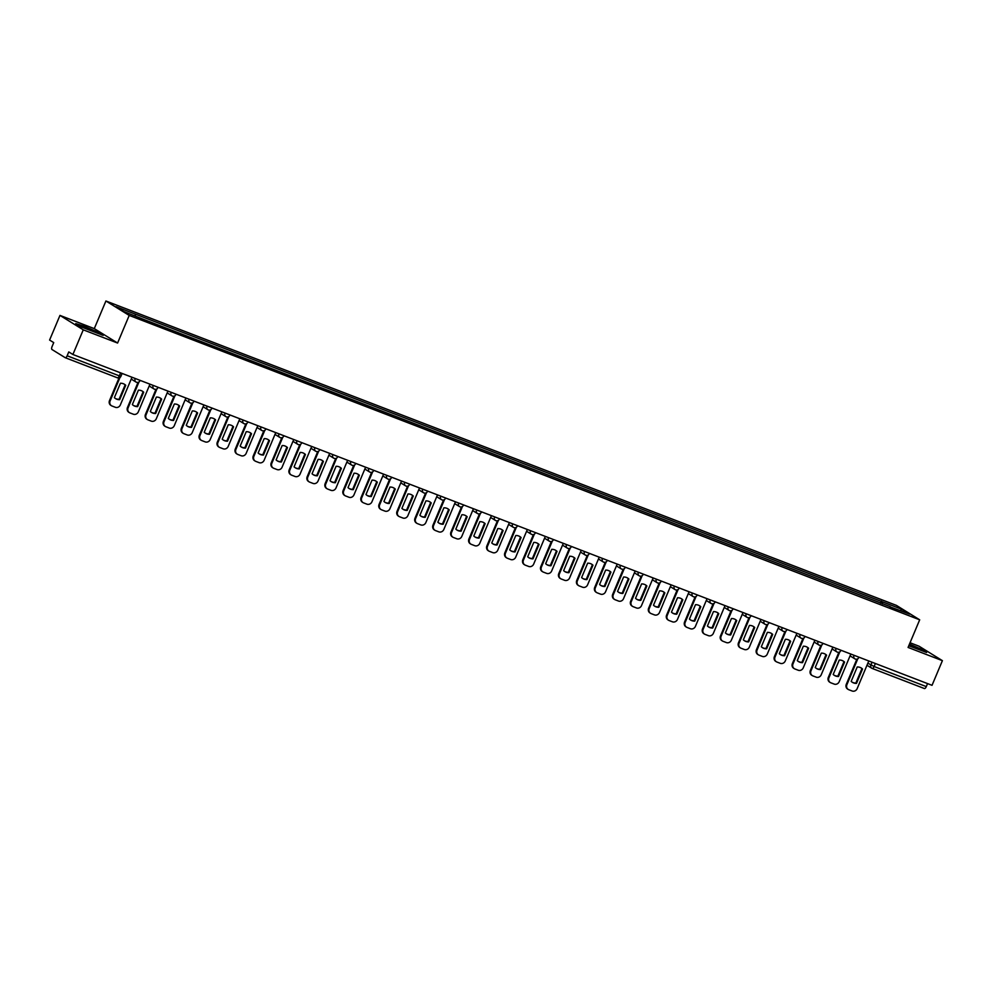 <?xml version="1.0" encoding="UTF-8"?>
<svg xmlns="http://www.w3.org/2000/svg" width="992" height="992" viewBox="0 0 992 992"><rect width="100%" height="100%" fill="white"/><g stroke="black" fill="none" stroke-linecap="round" stroke-linejoin="round"><path stroke-width="1.49" d="M59.966 315.406L83.266 329.828L72.9 354.491L932.034 685.323L942.4 660.66L908.077 647.441L919.683 619.814L896.396 605.38L105.908 300.998L94.29 328.625L59.966 315.406L49.6 340.058L53.729 342.612L52.105 346.456A2.691 1.079 -68.9 0 0 51.993 349.519L65.187 357.678A2.691 1.079 -68.9 0 0 65.261 357.715A2.691 1.079 -68.9 0 0 67.158 355.781L119.338 375.869L120.9 376.34L122.115 373.438M942.4 660.66L919.1 646.238L910.048 642.742M83.266 329.828L117.589 343.046L129.208 315.419L919.683 619.814M72.9 354.491L68.77 351.937L67.158 355.781M927.557 683.6L926.292 686.6A2.691 1.079 111.1 0 1 924.395 688.547A2.691 1.079 111.1 0 1 924.321 688.51L872.29 668.472M882.396 603.892L882.471 601.834L901.815 609.286L909.652 614.135L890.109 606.868M882.471 601.834L115.952 306.664L123.777 311.513L144.224 319.647L890.295 606.682M105.908 300.998L129.208 315.419M908.771 645.78L926.602 652.463L921.419 649.239L909.466 644.118M94.29 328.625L117.589 343.046M80.947 326.814L103.18 335.383L97.985 332.171L84.283 326.281L75.752 323.603L80.947 326.814M880.524 603.173L881.367 601.152M135.296 314.117L135.234 315.927M901.815 609.286L900.389 610.564M857.82 658.725L846.908 684.678A4.042 3.695 121.8 0 0 848.805 689.725L852.14 691.002A4.042 3.695 -58.2 0 0 857.162 688.622L868.794 660.97M851.186 681.368A8.358 7.626 121.8 0 0 852.426 682.347A8.358 7.626 121.8 0 0 856.48 683.401L862.532 669.005A8.358 7.626 -58.2 0 0 861.279 668.025A8.358 7.626 -58.2 0 0 857.224 666.971L851.186 681.368M856.877 659.159L846.3 684.294A4.042 3.695 121.8 0 0 847.627 689.068L848.234 689.44M852.128 682.161A8.358 7.626 121.8 0 0 855.873 683.029L861.924 668.633L862.532 669.005M860.969 667.839A8.358 7.626 -58.2 0 1 861.924 668.633M908.796 645.718L920.774 650.256L909.205 644.738M909.354 644.391L925.325 652.054M94.339 331.303L81.319 326.442L97.352 333.176L94.339 331.303M76.83 324.272L84.332 326.628L101.891 334.974M839.84 651.806L828.94 677.759A4.042 3.695 121.8 0 0 830.837 682.806L834.173 684.083A4.042 3.695 -58.2 0 0 839.195 681.702L850.814 654.05M833.206 674.448A8.358 7.626 121.8 0 0 834.458 675.428A8.358 7.626 121.8 0 0 838.513 676.482L844.564 662.086A8.358 7.626 -58.2 0 0 843.312 661.106A8.358 7.626 -58.2 0 0 839.257 660.052L833.206 674.448M838.897 652.24L828.332 677.375A4.042 3.695 121.8 0 0 829.659 682.149L830.267 682.521M834.16 675.23A8.358 7.626 121.8 0 0 837.905 676.11L843.956 661.714L844.564 662.086M843.002 660.92A8.358 7.626 -58.2 0 1 843.956 661.714M821.872 644.887L810.972 670.84A4.042 3.695 121.8 0 0 812.857 675.887L816.205 677.164A4.042 3.695 -58.2 0 0 821.227 674.783L832.846 647.119M815.238 667.517A8.358 7.626 121.8 0 0 816.49 668.509A8.358 7.626 121.8 0 0 820.533 669.563L826.584 655.166A8.358 7.626 -58.2 0 0 825.332 654.187A8.358 7.626 -58.2 0 0 821.289 653.133L815.238 667.517M820.93 645.321L810.365 670.456A4.042 3.695 121.8 0 0 811.692 675.23L812.299 675.602M816.193 668.31A8.358 7.626 121.8 0 0 819.938 669.191L825.976 654.794L826.584 655.166M825.034 654.001A8.358 7.626 -58.2 0 1 825.976 654.794M803.904 637.968L792.992 663.908A4.042 3.695 121.8 0 0 794.89 668.968L798.238 670.245A4.042 3.695 -58.2 0 0 803.247 667.864L814.878 640.2M797.27 660.598A8.358 7.626 121.8 0 0 798.523 661.59A8.358 7.626 121.8 0 0 802.565 662.644L808.616 648.247A8.358 7.626 -58.2 0 0 807.364 647.268A8.358 7.626 -58.2 0 0 803.322 646.214L797.27 660.598M802.962 638.402L792.397 663.536A4.042 3.695 121.8 0 0 793.724 668.31L794.332 668.682M798.225 661.391A8.358 7.626 121.8 0 0 801.958 662.272L808.009 647.875L808.616 648.247M807.054 647.082A8.358 7.626 -58.2 0 1 808.009 647.875M785.937 631.048L775.025 656.989A4.042 3.695 121.8 0 0 776.922 662.036L780.258 663.326A4.042 3.695 -58.2 0 0 785.28 660.945L796.911 633.28M779.303 653.678A8.358 7.626 121.8 0 0 780.543 654.67A8.358 7.626 121.8 0 0 784.598 655.724L790.649 641.328A8.358 7.626 -58.2 0 0 789.396 640.336A8.358 7.626 -58.2 0 0 785.342 639.294L779.303 653.678M784.994 631.482L774.417 656.617A4.042 3.695 121.8 0 0 775.744 661.391L776.352 661.763M780.245 654.472A8.358 7.626 121.8 0 0 783.99 655.352L790.041 640.956L790.649 641.328M789.086 640.162A8.358 7.626 -58.2 0 1 790.041 640.956M767.957 624.129L757.057 650.07A4.042 3.695 121.8 0 0 758.954 655.117L762.29 656.406A4.042 3.695 -58.2 0 0 767.312 654.026L778.931 626.361M761.323 646.759A8.358 7.626 121.8 0 0 762.575 647.751A8.358 7.626 121.8 0 0 766.63 648.805L772.681 634.409A8.358 7.626 -58.2 0 0 771.429 633.417A8.358 7.626 -58.2 0 0 767.374 632.375L761.323 646.759M767.014 624.563L756.45 649.698A4.042 3.695 121.8 0 0 757.776 654.472L758.384 654.844M762.278 647.553A8.358 7.626 121.8 0 0 766.022 648.433L772.074 634.037L772.681 634.409M771.119 633.243A8.358 7.626 -58.2 0 1 772.074 634.037M749.989 617.21L739.09 643.151A4.042 3.695 121.8 0 0 740.974 648.198L744.322 649.487A4.042 3.695 -58.2 0 0 749.344 647.106L760.963 619.442M743.355 639.84A8.358 7.626 121.8 0 0 744.608 640.832A8.358 7.626 121.8 0 0 748.65 641.886L754.701 627.49A8.358 7.626 -58.2 0 0 753.449 626.498A8.358 7.626 -58.2 0 0 749.406 625.444L743.355 639.84M749.047 617.644L738.482 642.779A4.042 3.695 121.8 0 0 739.809 647.54L740.416 647.925M744.31 640.634A8.358 7.626 121.8 0 0 748.055 641.502L754.094 627.118L754.701 627.49M753.151 626.324A8.358 7.626 -58.2 0 1 754.094 627.118M732.022 610.291L721.11 636.232A4.042 3.695 121.8 0 0 723.007 641.278L726.355 642.568A4.042 3.695 -58.2 0 0 731.364 640.187L742.996 612.523M725.388 632.921A8.358 7.626 121.8 0 0 726.64 633.913A8.358 7.626 121.8 0 0 730.682 634.967L736.734 620.57A8.358 7.626 -58.2 0 0 735.481 619.578A8.358 7.626 -58.2 0 0 731.439 618.524L725.388 632.921M731.079 610.725L720.514 635.86A4.042 3.695 121.8 0 0 721.841 640.621L722.449 641.006M726.342 633.714A8.358 7.626 121.8 0 0 730.075 634.582L736.126 620.198L736.734 620.57M735.171 619.405A8.358 7.626 -58.2 0 1 736.126 620.198M714.054 603.372L703.142 629.312A4.042 3.695 121.8 0 0 705.039 634.359L708.375 635.649A4.042 3.695 -58.2 0 0 713.397 633.268L725.028 605.604M707.42 626.002A8.358 7.626 121.8 0 0 708.66 626.994A8.358 7.626 121.8 0 0 712.715 628.048L718.766 613.651A8.358 7.626 -58.2 0 0 717.514 612.659A8.358 7.626 -58.2 0 0 713.459 611.605L707.42 626.002M713.112 603.793L702.534 628.94A4.042 3.695 121.8 0 0 703.861 633.702L704.469 634.086M708.362 626.795A8.358 7.626 121.8 0 0 712.107 627.663L718.158 613.279L718.766 613.651M717.204 612.486A8.358 7.626 -58.2 0 1 718.158 613.279M696.074 596.452L685.174 622.393A4.042 3.695 121.8 0 0 687.072 627.44L690.407 628.73A4.042 3.695 -58.2 0 0 695.429 626.336L707.048 598.684M689.44 619.082A8.358 7.626 121.8 0 0 690.692 620.074A8.358 7.626 121.8 0 0 694.747 621.128L700.798 606.732A8.358 7.626 -58.2 0 0 699.546 605.74A8.358 7.626 -58.2 0 0 695.491 604.686L689.44 619.082M695.132 596.874L684.567 622.021A4.042 3.695 121.8 0 0 685.894 626.783L686.501 627.167M690.395 619.876A8.358 7.626 121.8 0 0 694.14 620.744L700.191 606.36L700.798 606.732M699.236 605.566A8.358 7.626 -58.2 0 1 700.191 606.36M678.106 589.533L667.207 615.474A4.042 3.695 121.8 0 0 669.092 620.521L672.44 621.81A4.042 3.695 -58.2 0 0 677.462 619.417L689.08 591.765M671.472 612.163A8.358 7.626 121.8 0 0 672.725 613.155A8.358 7.626 121.8 0 0 676.767 614.197L682.818 599.813A8.358 7.626 -58.2 0 0 681.566 598.821A8.358 7.626 -58.2 0 0 677.524 597.767L671.472 612.163M677.164 589.955L666.599 615.102A4.042 3.695 121.8 0 0 667.926 619.864L668.534 620.236M672.427 612.957A8.358 7.626 121.8 0 0 676.172 613.825L682.211 599.441L682.818 599.813M681.268 598.647A8.358 7.626 -58.2 0 1 682.211 599.441M660.139 582.614L649.227 608.555A4.042 3.695 121.8 0 0 651.124 613.602L654.472 614.891A4.042 3.695 -58.2 0 0 659.482 612.498L671.113 584.846M653.505 605.244A8.358 7.626 121.8 0 0 654.757 606.236A8.358 7.626 121.8 0 0 658.8 607.278L664.851 592.894A8.358 7.626 -58.2 0 0 663.598 591.902A8.358 7.626 -58.2 0 0 659.556 590.848L653.505 605.244M659.196 583.036L648.632 608.183A4.042 3.695 121.8 0 0 649.958 612.944L650.566 613.316M654.46 606.038A8.358 7.626 121.8 0 0 658.192 606.906L664.243 592.509L664.851 592.894M663.288 591.728A8.358 7.626 -58.2 0 1 664.243 592.509M642.171 575.695L631.259 601.636A4.042 3.695 121.8 0 0 633.156 606.682L636.492 607.972A4.042 3.695 -58.2 0 0 641.514 605.579L653.145 577.927M635.537 598.325A8.358 7.626 121.8 0 0 636.777 599.304A8.358 7.626 121.8 0 0 640.832 600.358L646.883 585.974A8.358 7.626 -58.2 0 0 645.631 584.982A8.358 7.626 -58.2 0 0 641.576 583.928L635.537 598.325M641.229 576.116L630.652 601.264A4.042 3.695 121.8 0 0 631.978 606.025L632.586 606.397M636.48 599.118A8.358 7.626 121.8 0 0 640.224 599.986L646.276 585.59L646.883 585.974M645.321 584.796A8.358 7.626 -58.2 0 1 646.276 585.59M624.191 568.776L613.292 594.716A4.042 3.695 121.8 0 0 615.189 599.763L618.524 601.053A4.042 3.695 -58.2 0 0 623.546 598.66L635.165 571.008M617.557 591.406A8.358 7.626 121.8 0 0 618.81 592.385A8.358 7.626 121.8 0 0 622.864 593.439L628.916 579.055A8.358 7.626 -58.2 0 0 627.663 578.063A8.358 7.626 -58.2 0 0 623.608 577.009L617.557 591.406M623.249 569.197L612.684 594.344A4.042 3.695 121.8 0 0 614.011 599.106L614.618 599.478M618.512 592.199A8.358 7.626 121.8 0 0 622.257 593.067L628.308 578.671L628.916 579.055M627.353 577.877A8.358 7.626 -58.2 0 1 628.308 578.671M606.224 561.856L595.324 587.797A4.042 3.695 121.8 0 0 597.209 592.844L600.557 594.134A4.042 3.695 -58.2 0 0 605.579 591.74L617.198 564.088M599.59 584.486A8.358 7.626 121.8 0 0 600.842 585.466A8.358 7.626 121.8 0 0 604.884 586.52L610.936 572.136A8.358 7.626 -58.2 0 0 609.683 571.144A8.358 7.626 -58.2 0 0 605.641 570.09L599.59 584.486M605.281 562.278L594.716 587.413A4.042 3.695 121.8 0 0 596.043 592.187L596.651 592.559M600.544 585.28A8.358 7.626 121.8 0 0 604.289 586.148L610.328 571.752L610.936 572.136M609.386 570.958A8.358 7.626 -58.2 0 1 610.328 571.752M588.256 554.925L577.344 580.878A4.042 3.695 121.8 0 0 579.241 585.925L582.589 587.214A4.042 3.695 -58.2 0 0 587.599 584.821L599.23 557.169M581.622 577.567A8.358 7.626 121.8 0 0 582.874 578.547A8.358 7.626 121.8 0 0 586.917 579.601L592.968 565.204A8.358 7.626 -58.2 0 0 591.716 564.225A8.358 7.626 -58.2 0 0 587.673 563.171L581.622 577.567M587.314 555.359L576.749 580.494A4.042 3.695 121.8 0 0 578.076 585.268L578.683 585.64M582.577 578.361A8.358 7.626 121.8 0 0 586.309 579.229L592.36 564.832L592.968 565.204M591.406 564.039A8.358 7.626 -58.2 0 1 592.36 564.832M570.288 548.006L559.376 573.959A4.042 3.695 121.8 0 0 561.274 579.006L564.609 580.283A4.042 3.695 -58.2 0 0 569.631 577.902L581.262 550.25M563.654 570.648A8.358 7.626 121.8 0 0 564.894 571.628A8.358 7.626 121.8 0 0 568.949 572.682L575 558.285A8.358 7.626 -58.2 0 0 573.748 557.306A8.358 7.626 -58.2 0 0 569.693 556.252L563.654 570.648M569.346 548.44L558.769 573.574A4.042 3.695 121.8 0 0 560.096 578.348L560.703 578.72M564.597 571.429A8.358 7.626 121.8 0 0 568.342 572.31L574.393 557.913L575 558.285M573.438 557.12A8.358 7.626 -58.2 0 1 574.393 557.913M552.308 541.086L541.409 567.04A4.042 3.695 121.8 0 0 543.306 572.086L546.642 573.364A4.042 3.695 -58.2 0 0 551.664 570.983L563.282 543.331M545.674 563.716A8.358 7.626 121.8 0 0 546.927 564.708A8.358 7.626 121.8 0 0 550.982 565.762L557.033 551.366A8.358 7.626 -58.2 0 0 555.78 550.386A8.358 7.626 -58.2 0 0 551.726 549.332L545.674 563.716M551.366 541.52L540.801 566.655A4.042 3.695 121.8 0 0 542.128 571.429L542.736 571.801M546.629 564.51A8.358 7.626 121.8 0 0 550.374 565.39L556.425 550.994L557.033 551.366M555.47 550.2A8.358 7.626 -58.2 0 1 556.425 550.994M534.341 534.167L523.441 560.108A4.042 3.695 121.8 0 0 525.326 565.167L528.674 566.444A4.042 3.695 -58.2 0 0 533.696 564.064L545.315 536.399M527.707 556.797A8.358 7.626 121.8 0 0 528.959 557.789A8.358 7.626 121.8 0 0 533.002 558.843L539.053 544.447A8.358 7.626 -58.2 0 0 537.8 543.467A8.358 7.626 -58.2 0 0 533.758 542.413L527.707 556.797M533.398 534.601L522.834 559.736A4.042 3.695 121.8 0 0 524.16 564.51L524.768 564.882M528.662 557.591A8.358 7.626 121.8 0 0 532.406 558.471L538.445 544.075L539.053 544.447M537.503 543.281A8.358 7.626 -58.2 0 1 538.445 544.075M516.373 527.248L505.461 553.189A4.042 3.695 121.8 0 0 507.358 558.248L510.706 559.525A4.042 3.695 -58.2 0 0 515.716 557.144L527.347 529.48M509.739 549.878A8.358 7.626 121.8 0 0 510.992 550.87A8.358 7.626 121.8 0 0 515.034 551.924L521.085 537.528A8.358 7.626 -58.2 0 0 519.833 536.548A8.358 7.626 -58.2 0 0 515.79 535.494L509.739 549.878M515.431 527.682L504.866 552.817A4.042 3.695 121.8 0 0 506.193 557.591L506.8 557.963M510.694 550.672A8.358 7.626 121.8 0 0 514.426 551.552L520.478 537.156L521.085 537.528M519.523 536.362A8.358 7.626 -58.2 0 1 520.478 537.156M498.406 520.329L487.494 546.27A4.042 3.695 121.8 0 0 489.391 551.316L492.726 552.606A4.042 3.695 -58.2 0 0 497.748 550.225L509.38 522.561M491.772 542.959A8.358 7.626 121.8 0 0 493.012 543.951A8.358 7.626 121.8 0 0 497.066 545.005L503.118 530.608A8.358 7.626 -58.2 0 0 501.865 529.616A8.358 7.626 -58.2 0 0 497.81 528.575L491.772 542.959M497.463 520.763L486.886 545.898A4.042 3.695 121.8 0 0 488.213 550.672L488.82 551.044M492.714 543.752A8.358 7.626 121.8 0 0 496.459 544.633L502.51 530.236L503.118 530.608M501.555 529.443A8.358 7.626 -58.2 0 1 502.51 530.236M480.426 513.41L469.526 539.35A4.042 3.695 121.8 0 0 471.423 544.397L474.759 545.687A4.042 3.695 -58.2 0 0 479.781 543.306L491.4 515.642M473.792 536.04A8.358 7.626 121.8 0 0 475.044 537.032A8.358 7.626 121.8 0 0 479.099 538.086L485.15 523.689A8.358 7.626 -58.2 0 0 483.898 522.697A8.358 7.626 -58.2 0 0 479.843 521.656L473.792 536.04M479.483 513.844L468.918 538.978A4.042 3.695 121.8 0 0 470.245 543.752L470.853 544.124M474.746 536.833A8.358 7.626 121.8 0 0 478.491 537.714L484.542 523.317L485.15 523.689M483.588 522.524A8.358 7.626 -58.2 0 1 484.542 523.317M462.458 506.49L451.558 532.431A4.042 3.695 121.8 0 0 453.443 537.478L456.791 538.768A4.042 3.695 -58.2 0 0 461.813 536.387L473.432 508.722M455.824 529.12A8.358 7.626 121.8 0 0 457.076 530.112A8.358 7.626 121.8 0 0 461.119 531.166L467.17 516.77A8.358 7.626 -58.2 0 0 465.918 515.778A8.358 7.626 -58.2 0 0 461.875 514.724L455.824 529.12M461.516 506.924L450.951 532.059A4.042 3.695 121.8 0 0 452.278 536.821L452.885 537.205M456.779 529.914A8.358 7.626 121.8 0 0 460.524 530.782L466.562 516.398L467.17 516.77M465.62 515.604A8.358 7.626 -58.2 0 1 466.562 516.398M444.49 499.571L433.578 525.512A4.042 3.695 121.8 0 0 435.476 530.559L438.824 531.848A4.042 3.695 -58.2 0 0 443.833 529.468L455.464 501.803M437.856 522.201A8.358 7.626 121.8 0 0 439.109 523.193A8.358 7.626 121.8 0 0 443.151 524.247L449.202 509.851A8.358 7.626 -58.2 0 0 447.95 508.859A8.358 7.626 -58.2 0 0 443.908 507.805L437.856 522.201M443.548 499.993L432.983 525.14A4.042 3.695 121.8 0 0 434.31 529.902L434.918 530.286M438.811 522.995A8.358 7.626 121.8 0 0 442.544 523.863L448.595 509.479L449.202 509.851M447.64 508.685A8.358 7.626 -58.2 0 1 448.595 509.479M426.523 492.652L415.611 518.593A4.042 3.695 121.8 0 0 417.508 523.64L420.844 524.929A4.042 3.695 -58.2 0 0 425.866 522.536L437.497 494.884M419.889 515.282A8.358 7.626 121.8 0 0 421.129 516.274A8.358 7.626 121.8 0 0 425.184 517.328L431.235 502.932A8.358 7.626 -58.2 0 0 429.982 501.94A8.358 7.626 -58.2 0 0 425.928 500.886L419.889 515.282M425.58 493.074L415.003 518.221A4.042 3.695 121.8 0 0 416.33 522.982L416.938 523.367M420.831 516.076A8.358 7.626 121.8 0 0 424.576 516.944L430.627 502.56L431.235 502.932M429.672 501.766A8.358 7.626 -58.2 0 1 430.627 502.56M408.543 485.733L397.643 511.674A4.042 3.695 121.8 0 0 399.54 516.72L402.876 518.01A4.042 3.695 -58.2 0 0 407.898 515.617L419.517 487.965M401.909 508.363A8.358 7.626 121.8 0 0 403.161 509.355A8.358 7.626 121.8 0 0 407.216 510.409L413.267 496.012A8.358 7.626 -58.2 0 0 412.015 495.02A8.358 7.626 -58.2 0 0 407.96 493.966L401.909 508.363M407.6 486.154L397.036 511.302A4.042 3.695 121.8 0 0 398.362 516.063L398.97 516.448M402.864 509.156A8.358 7.626 121.8 0 0 406.608 510.024L412.66 495.64L413.267 496.012M411.705 494.847A8.358 7.626 -58.2 0 1 412.66 495.64M390.575 478.814L379.676 504.754A4.042 3.695 121.8 0 0 381.56 509.801L384.908 511.091A4.042 3.695 -58.2 0 0 389.93 508.698L401.549 481.046M383.941 501.444A8.358 7.626 121.8 0 0 385.194 502.436A8.358 7.626 121.8 0 0 389.236 503.477L395.287 489.093A8.358 7.626 -58.2 0 0 394.035 488.101A8.358 7.626 -58.2 0 0 389.992 487.047L383.941 501.444M389.633 479.235L379.068 504.382A4.042 3.695 121.8 0 0 380.395 509.144L381.002 509.516M384.896 502.237A8.358 7.626 121.8 0 0 388.641 503.105L394.68 488.721L395.287 489.093M393.737 487.928A8.358 7.626 -58.2 0 1 394.68 488.721M372.608 471.894L361.696 497.835A4.042 3.695 121.8 0 0 363.593 502.882L366.941 504.172A4.042 3.695 -58.2 0 0 371.95 501.778L383.582 474.126M365.974 494.524A8.358 7.626 121.8 0 0 367.226 495.516A8.358 7.626 121.8 0 0 371.268 496.558L377.32 482.174A8.358 7.626 -58.2 0 0 376.067 481.182A8.358 7.626 -58.2 0 0 372.025 480.128L365.974 494.524M371.665 472.316L361.1 497.463A4.042 3.695 121.8 0 0 362.427 502.225L363.035 502.597M366.928 495.318A8.358 7.626 121.8 0 0 370.661 496.186L376.712 481.79L377.32 482.174M375.757 480.996A8.358 7.626 -58.2 0 1 376.712 481.79M354.64 464.975L343.728 490.916A4.042 3.695 121.8 0 0 345.625 495.963L348.961 497.252A4.042 3.695 -58.2 0 0 353.983 494.859L365.614 467.207M348.006 487.605A8.358 7.626 121.8 0 0 349.246 488.585A8.358 7.626 121.8 0 0 353.301 489.639L359.352 475.255A8.358 7.626 -58.2 0 0 358.1 474.263A8.358 7.626 -58.2 0 0 354.045 473.209L348.006 487.605M353.698 465.397L343.12 490.544A4.042 3.695 121.8 0 0 344.447 495.306L345.055 495.678M348.948 488.399A8.358 7.626 121.8 0 0 352.693 489.267L358.744 474.87L359.352 475.255M357.79 474.077A8.358 7.626 -58.2 0 1 358.744 474.87M336.66 458.056L325.76 483.997A4.042 3.695 121.8 0 0 327.658 489.044L330.993 490.333A4.042 3.695 -58.2 0 0 336.015 487.94L347.634 460.288M330.026 480.686A8.358 7.626 121.8 0 0 331.278 481.666A8.358 7.626 121.8 0 0 335.333 482.72L341.384 468.336A8.358 7.626 -58.2 0 0 340.132 467.344A8.358 7.626 -58.2 0 0 336.077 466.29L330.026 480.686M335.718 458.478L325.153 483.625A4.042 3.695 121.8 0 0 326.48 488.386L327.087 488.758M330.981 481.48A8.358 7.626 121.8 0 0 334.726 482.348L340.777 467.951L341.384 468.336M339.822 467.158A8.358 7.626 -58.2 0 1 340.777 467.951M318.692 451.124L307.793 477.078A4.042 3.695 121.8 0 0 309.678 482.124L313.026 483.414A4.042 3.695 -58.2 0 0 318.048 481.021L329.666 453.369M312.058 473.767A8.358 7.626 121.8 0 0 313.311 474.746A8.358 7.626 121.8 0 0 317.353 475.8L323.404 461.404A8.358 7.626 -58.2 0 0 322.152 460.424A8.358 7.626 -58.2 0 0 318.11 459.37L312.058 473.767M317.75 451.558L307.185 476.693A4.042 3.695 121.8 0 0 308.512 481.467L309.12 481.839M313.013 474.56A8.358 7.626 121.8 0 0 316.758 475.428L322.797 461.032L323.404 461.404M321.854 460.238A8.358 7.626 -58.2 0 1 322.797 461.032M300.725 444.205L289.813 470.158A4.042 3.695 121.8 0 0 291.71 475.205L295.058 476.482A4.042 3.695 -58.2 0 0 300.068 474.102L311.699 446.45M294.091 466.848A8.358 7.626 121.8 0 0 295.343 467.827A8.358 7.626 121.8 0 0 299.386 468.881L305.437 454.485A8.358 7.626 -58.2 0 0 304.184 453.505A8.358 7.626 -58.2 0 0 300.142 452.451L294.091 466.848M299.782 444.639L289.218 469.774A4.042 3.695 121.8 0 0 290.544 474.548L291.152 474.92M295.046 467.641A8.358 7.626 121.8 0 0 298.778 468.509L304.829 454.113L305.437 454.485M303.874 453.319A8.358 7.626 -58.2 0 1 304.829 454.113M282.757 437.286L271.845 463.239A4.042 3.695 121.8 0 0 273.742 468.286L277.078 469.563A4.042 3.695 -58.2 0 0 282.1 467.182L293.731 439.53M276.123 459.928A8.358 7.626 121.8 0 0 277.363 460.908A8.358 7.626 121.8 0 0 281.418 461.962L287.469 447.566A8.358 7.626 -58.2 0 0 286.217 446.586A8.358 7.626 -58.2 0 0 282.162 445.532L276.123 459.928M281.815 437.72L271.238 462.855A4.042 3.695 121.8 0 0 272.564 467.629L273.172 468.001M277.066 460.71A8.358 7.626 121.8 0 0 280.81 461.59L286.862 447.194L287.469 447.566M285.907 446.4A8.358 7.626 -58.2 0 1 286.862 447.194M264.777 430.367L253.878 456.32A4.042 3.695 121.8 0 0 255.775 461.367L259.11 462.644A4.042 3.695 -58.2 0 0 264.132 460.263L275.751 432.599M258.143 452.997A8.358 7.626 121.8 0 0 259.396 453.989A8.358 7.626 121.8 0 0 263.45 455.043L269.502 440.646A8.358 7.626 -58.2 0 0 268.249 439.667A8.358 7.626 -58.2 0 0 264.194 438.613L258.143 452.997M263.835 430.801L253.27 455.936A4.042 3.695 121.8 0 0 254.597 460.71L255.204 461.082M259.098 453.79A8.358 7.626 121.8 0 0 262.843 454.671L268.894 440.274L269.502 440.646M267.939 439.481A8.358 7.626 -58.2 0 1 268.894 440.274M246.81 423.448L235.91 449.388A4.042 3.695 121.8 0 0 237.795 454.448L241.143 455.725A4.042 3.695 -58.2 0 0 246.165 453.344L257.784 425.68M240.176 446.078A8.358 7.626 121.8 0 0 241.428 447.07A8.358 7.626 121.8 0 0 245.47 448.124L251.522 433.727A8.358 7.626 -58.2 0 0 250.269 432.748A8.358 7.626 -58.2 0 0 246.227 431.694L240.176 446.078M245.867 423.882L235.302 449.016A4.042 3.695 121.8 0 0 236.629 453.79L237.237 454.162M241.13 446.871A8.358 7.626 121.8 0 0 244.875 447.752L250.914 433.355L251.522 433.727M249.972 432.562A8.358 7.626 -58.2 0 1 250.914 433.355M228.842 416.528L217.93 442.469A4.042 3.695 121.8 0 0 219.827 447.516L223.175 448.806A4.042 3.695 -58.2 0 0 228.185 446.425L239.816 418.76M222.208 439.158A8.358 7.626 121.8 0 0 223.46 440.15A8.358 7.626 121.8 0 0 227.503 441.204L233.554 426.808A8.358 7.626 -58.2 0 0 232.302 425.816A8.358 7.626 -58.2 0 0 228.259 424.774L222.208 439.158M227.9 416.962L217.335 442.097A4.042 3.695 121.8 0 0 218.662 446.871L219.269 447.243M223.163 439.952A8.358 7.626 121.8 0 0 226.895 440.832L232.946 426.436L233.554 426.808M231.992 425.642A8.358 7.626 -58.2 0 1 232.946 426.436M210.874 409.609L199.962 435.55A4.042 3.695 121.8 0 0 201.86 440.597L205.195 441.886A4.042 3.695 -58.2 0 0 210.217 439.506L221.848 411.841M204.24 432.239A8.358 7.626 121.8 0 0 205.48 433.231A8.358 7.626 121.8 0 0 209.535 434.285L215.586 419.889A8.358 7.626 -58.2 0 0 214.334 418.897A8.358 7.626 -58.2 0 0 210.279 417.855L204.24 432.239M209.932 410.043L199.355 435.178A4.042 3.695 121.8 0 0 200.682 439.952L201.289 440.324M205.183 433.033A8.358 7.626 121.8 0 0 208.928 433.913L214.979 419.517L215.586 419.889M214.024 418.723A8.358 7.626 -58.2 0 1 214.979 419.517M192.894 402.69L181.995 428.631A4.042 3.695 121.8 0 0 183.892 433.678L187.228 434.967A4.042 3.695 -58.2 0 0 192.25 432.586L203.868 404.922M186.26 425.32A8.358 7.626 121.8 0 0 187.513 426.312A8.358 7.626 121.8 0 0 191.568 427.366L197.619 412.97A8.358 7.626 -58.2 0 0 196.366 411.978A8.358 7.626 -58.2 0 0 192.312 410.924L186.26 425.32M191.952 403.124L181.387 428.259A4.042 3.695 121.8 0 0 182.714 433.02L183.322 433.405M187.215 426.114A8.358 7.626 121.8 0 0 190.96 426.982L197.011 412.598L197.619 412.97M196.056 411.804A8.358 7.626 -58.2 0 1 197.011 412.598M174.927 395.771L164.027 421.712A4.042 3.695 121.8 0 0 165.912 426.758L169.26 428.048A4.042 3.695 -58.2 0 0 174.282 425.667L185.901 398.003M168.293 418.401A8.358 7.626 121.8 0 0 169.545 419.393A8.358 7.626 121.8 0 0 173.588 420.447L179.639 406.05A8.358 7.626 -58.2 0 0 178.386 405.058A8.358 7.626 -58.2 0 0 174.344 404.004L168.293 418.401M173.984 396.205L163.42 421.34A4.042 3.695 121.8 0 0 164.746 426.101L165.354 426.486M169.248 419.194A8.358 7.626 121.8 0 0 172.992 420.062L179.031 405.678L179.639 406.05M178.089 404.885A8.358 7.626 -58.2 0 1 179.031 405.678M156.959 388.852L146.047 414.792A4.042 3.695 121.8 0 0 147.944 419.839L151.292 421.129A4.042 3.695 -58.2 0 0 156.302 418.748L167.933 391.084M150.325 411.482A8.358 7.626 121.8 0 0 151.578 412.474A8.358 7.626 121.8 0 0 155.62 413.528L161.671 399.131A8.358 7.626 -58.2 0 0 160.419 398.139A8.358 7.626 -58.2 0 0 156.376 397.085L150.325 411.482M156.017 389.273L145.452 414.42A4.042 3.695 121.8 0 0 146.779 419.182L147.386 419.566M151.28 412.275A8.358 7.626 121.8 0 0 155.012 413.143L161.064 398.759L161.671 399.131M160.109 397.966A8.358 7.626 -58.2 0 1 161.064 398.759M138.992 381.932L128.08 407.873A4.042 3.695 121.8 0 0 129.977 412.92L133.312 414.21A4.042 3.695 -58.2 0 0 138.334 411.816L149.966 384.164M132.358 404.562A8.358 7.626 121.8 0 0 133.598 405.554A8.358 7.626 121.8 0 0 137.652 406.608L143.704 392.212A8.358 7.626 -58.2 0 0 142.451 391.22A8.358 7.626 -58.2 0 0 138.396 390.166L132.358 404.562M138.049 382.354L127.472 407.501A4.042 3.695 121.8 0 0 128.799 412.263L129.406 412.647M133.3 405.356A8.358 7.626 121.8 0 0 137.045 406.224L143.096 391.84L143.704 392.212M142.141 391.046A8.358 7.626 -58.2 0 1 143.096 391.84M119.97 377.493L110.112 400.954A4.042 3.695 121.8 0 0 112.009 406.001L115.345 407.29A4.042 3.695 -58.2 0 0 120.367 404.897L131.986 377.245M114.378 397.643A8.358 7.626 121.8 0 0 115.63 398.635A8.358 7.626 121.8 0 0 119.685 399.677L125.736 385.293A8.358 7.626 -58.2 0 0 124.484 384.301A8.358 7.626 -58.2 0 0 120.429 383.247L114.378 397.643M119.028 377.915L109.504 400.582A4.042 3.695 121.8 0 0 110.831 405.344L111.439 405.716M115.332 398.437A8.358 7.626 121.8 0 0 119.077 399.305L125.128 384.921L125.736 385.293M124.174 384.127A8.358 7.626 -58.2 0 1 125.128 384.921M133.412 377.791L140.083 380.358M151.379 384.71L158.05 387.277M169.347 391.629L176.03 394.196M187.327 398.548L193.998 401.115M205.294 405.468L211.966 408.047M223.262 412.387L229.933 414.966M241.23 419.306L247.913 421.885M259.21 426.238L265.881 428.804M277.177 433.157L283.848 435.724M295.145 440.076L301.816 442.643M313.112 446.995L319.796 449.562M331.092 453.914L337.764 456.481M349.06 460.834L355.731 463.4M367.028 467.753L373.699 470.32M384.995 474.672L391.679 477.239M402.975 481.591L409.646 484.158M420.943 488.51L427.614 491.077M438.91 495.43L445.582 497.996M456.878 502.349L463.562 504.916M474.858 509.268L481.529 511.847M492.826 516.187L499.497 518.766M510.793 523.106L517.464 525.686M528.761 530.038L535.444 532.605M546.741 536.957L553.412 539.524M564.708 543.876L571.38 546.443M582.676 550.796L589.347 553.362M600.644 557.715L607.327 560.282M618.624 564.634L625.295 567.201M636.591 571.553L643.262 574.12M654.559 578.472L661.23 581.039M672.526 585.392L679.21 587.958M690.506 592.311L697.178 594.878M708.474 599.23L715.145 601.797M726.442 606.149L733.113 608.716M744.409 613.068L751.093 615.635M762.389 619.988L769.06 622.567M780.357 626.907L787.028 629.486M798.324 633.826L804.996 636.405M816.292 640.758L822.976 643.324M834.272 647.677L840.943 650.244M852.24 654.596L858.911 657.163M120.602 372.856L119.338 375.869A2.691 1.079 -68.9 0 1 117.44 377.816A2.691 1.079 -68.9 0 1 117.366 377.778L65.336 357.74M867.864 663.177L874.113 666.512L926.292 686.6M872.067 662.222L870.877 665.049A2.691 2.468 -58.2 0 0 871.757 668.224A2.691 2.691 0 0 0 872.216 668.447A2.691 1.079 -68.9 0 0 874.113 666.512L875.378 663.499M135.259 378.51L135.123 378.845A2.691 2.468 121.8 0 0 136.375 382.218M153.239 385.429L153.09 385.764A2.691 2.468 121.8 0 0 154.355 389.137M171.207 392.348L171.058 392.696A2.691 2.468 121.8 0 0 172.323 396.056M189.174 399.268L189.026 399.615A2.691 2.468 121.8 0 0 190.29 402.975M207.142 406.187L207.006 406.534A2.691 2.468 121.8 0 0 208.258 409.894M225.122 413.106L224.973 413.453A2.691 2.468 121.8 0 0 226.238 416.814M243.09 420.025L242.941 420.372A2.691 2.468 121.8 0 0 244.206 423.733M261.057 426.944L260.908 427.292A2.691 2.468 121.8 0 0 262.173 430.652M279.025 433.864L278.888 434.211A2.691 2.468 121.8 0 0 280.153 437.571M297.005 440.783L296.856 441.13A2.691 2.468 121.8 0 0 298.121 444.49M314.972 447.702L314.824 448.049A2.691 2.468 121.8 0 0 316.088 451.41M332.94 454.621L332.791 454.968A2.691 2.468 121.8 0 0 334.056 458.329M350.908 461.54L350.771 461.888A2.691 2.468 121.8 0 0 352.036 465.26M368.888 468.46L368.739 468.807A2.691 2.468 121.8 0 0 370.004 472.18M386.855 475.391L386.706 475.726A2.691 2.468 121.8 0 0 387.971 479.099M404.823 482.31L404.674 482.645A2.691 2.468 121.8 0 0 405.939 486.018M422.79 489.23L422.654 489.564A2.691 2.468 121.8 0 0 423.919 492.937M440.77 496.149L440.622 496.484A2.691 2.468 121.8 0 0 441.886 499.856M458.738 503.068L458.589 503.415A2.691 2.468 121.8 0 0 459.854 506.776M476.706 509.987L476.557 510.334A2.691 2.468 121.8 0 0 477.822 513.695M494.673 516.906L494.537 517.254A2.691 2.468 121.8 0 0 495.802 520.614M512.653 523.826L512.504 524.173A2.691 2.468 121.8 0 0 513.769 527.533M530.621 530.745L530.472 531.092A2.691 2.468 121.8 0 0 531.737 534.452M548.588 537.664L548.44 538.011A2.691 2.468 121.8 0 0 549.704 541.372M566.556 544.583L566.42 544.93A2.691 2.468 121.8 0 0 567.684 548.291M584.536 551.502L584.387 551.85A2.691 2.468 121.8 0 0 585.652 555.21M602.504 558.422L602.355 558.769A2.691 2.468 121.8 0 0 603.62 562.129M620.471 565.341L620.322 565.688A2.691 2.468 121.8 0 0 621.587 569.061M638.439 572.26L638.302 572.607A2.691 2.468 121.8 0 0 639.567 575.98M656.419 579.179L656.27 579.526A2.691 2.468 121.8 0 0 657.535 582.899M674.386 586.111L674.238 586.446A2.691 2.468 121.8 0 0 675.502 589.818M692.354 593.03L692.205 593.365A2.691 2.468 121.8 0 0 693.47 596.738M710.322 599.949L710.185 600.284A2.691 2.468 121.8 0 0 711.45 603.657M728.302 606.868L728.153 607.203A2.691 2.468 121.8 0 0 729.418 610.576M746.269 613.788L746.12 614.135A2.691 2.468 121.8 0 0 747.385 617.495M764.237 620.707L764.088 621.054A2.691 2.468 121.8 0 0 765.353 624.414M782.204 627.626L782.068 627.973A2.691 2.468 121.8 0 0 783.333 631.334M800.184 634.545L800.036 634.892A2.691 2.468 121.8 0 0 801.3 638.253M818.152 641.464L818.003 641.812A2.691 2.468 121.8 0 0 819.268 645.172M836.12 648.384L835.971 648.731A2.691 2.468 121.8 0 0 837.236 652.091M854.087 655.303L853.951 655.65A2.691 2.468 121.8 0 0 855.216 659.01M866.983 665.26L871.757 668.224A2.691 2.468 -58.2 0 0 872.142 668.41A2.691 1.079 -68.9 0 0 872.216 668.447L924.395 688.547M850.057 655.873L854.831 658.824A2.691 2.691 0 0 0 858.737 657.584M832.077 648.942L836.864 651.905A2.691 2.691 0 0 0 840.77 650.665M814.11 642.022L818.896 644.986A2.691 2.691 0 0 0 822.79 643.746M796.142 635.103L800.916 638.067A2.691 2.691 0 0 0 804.822 636.827M778.174 628.184L782.948 631.148A2.691 2.691 0 0 0 786.854 629.895M760.194 621.265L764.981 624.228A2.691 2.691 0 0 0 768.887 622.976M742.227 614.346L747.013 617.309A2.691 2.691 0 0 0 750.907 616.057M724.259 607.426L729.033 610.39A2.691 2.691 0 0 0 732.939 609.138M706.292 600.507L711.066 603.471A2.691 2.691 0 0 0 714.972 602.218M688.312 593.588L693.098 596.552A2.691 2.691 0 0 0 697.004 595.299M670.344 586.669L675.13 589.632A2.691 2.691 0 0 0 679.024 588.38M652.376 579.75L657.15 582.713A2.691 2.691 0 0 0 661.056 581.461M634.409 572.83L639.183 575.782A2.691 2.691 0 0 0 643.089 574.542M616.429 565.911L621.215 568.862A2.691 2.691 0 0 0 625.121 567.622M598.461 558.992L603.248 561.943A2.691 2.691 0 0 0 607.141 560.703M580.494 552.073L585.268 555.024A2.691 2.691 0 0 0 589.174 553.784M562.526 545.154L567.3 548.105A2.691 2.691 0 0 0 571.206 546.865M544.546 538.222L549.332 541.186A2.691 2.691 0 0 0 553.238 539.946M526.578 531.303L531.365 534.266A2.691 2.691 0 0 0 535.258 533.026M508.611 524.384L513.385 527.347A2.691 2.691 0 0 0 517.291 526.095M490.643 517.464L495.417 520.428A2.691 2.691 0 0 0 499.323 519.176M472.663 510.545L477.45 513.509A2.691 2.691 0 0 0 481.356 512.256M454.696 503.626L459.482 506.59A2.691 2.691 0 0 0 463.376 505.337M436.728 496.707L441.502 499.67A2.691 2.691 0 0 0 445.408 498.418M418.76 489.788L423.534 492.751A2.691 2.691 0 0 0 427.44 491.499M400.78 482.868L405.567 485.832A2.691 2.691 0 0 0 409.473 484.58M382.813 475.949L387.599 478.913A2.691 2.691 0 0 0 391.493 477.66M364.845 469.03L369.619 471.994A2.691 2.691 0 0 0 373.525 470.741M346.878 462.111L351.652 465.062A2.691 2.691 0 0 0 355.558 463.822M328.898 455.192L333.684 458.143A2.691 2.691 0 0 0 337.59 456.903M310.93 448.272L315.716 451.224A2.691 2.691 0 0 0 319.61 449.984M292.962 441.353L297.736 444.304A2.691 2.691 0 0 0 301.642 443.064M274.995 434.422L279.769 437.385A2.691 2.691 0 0 0 283.675 436.145M257.015 427.502L261.801 430.466A2.691 2.691 0 0 0 265.707 429.226M239.047 420.583L243.834 423.547A2.691 2.691 0 0 0 247.727 422.307M221.08 413.664L225.854 416.628A2.691 2.691 0 0 0 229.76 415.375M203.112 406.745L207.886 409.708A2.691 2.691 0 0 0 211.792 408.456M185.132 399.826L189.918 402.789A2.691 2.691 0 0 0 193.824 401.537M167.164 392.906L171.951 395.87A2.691 2.691 0 0 0 175.844 394.618M149.197 385.987L153.971 388.951A2.691 2.691 0 0 0 157.877 387.698M131.229 379.068L136.003 382.032A2.691 2.691 0 0 0 139.909 380.779M65.261 357.715L117.44 377.816A2.691 2.691 0 0 0 120.9 376.34"/></g></svg>

